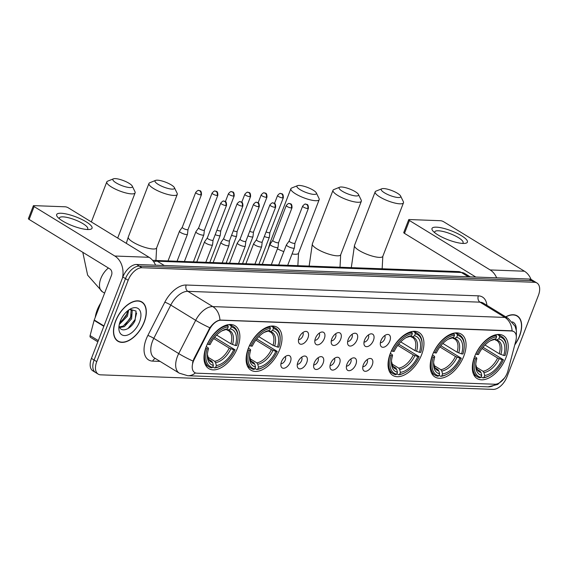 <?xml version="1.0" encoding="UTF-8"?>
<svg xmlns="http://www.w3.org/2000/svg" width="568" height="568" viewBox="0 0 568 568"><rect width="100%" height="100%" fill="white"/><g stroke="black" fill="none" stroke-linecap="round" stroke-linejoin="round"><path stroke-width="0.85" d="M237.587 347.765A25.141 14.349 121.5 0 0 235.053 325.748A25.141 14.349 121.5 0 0 206.255 346.601A25.141 14.349 121.5 0 0 208.79 368.625A25.141 14.349 121.5 0 0 237.587 347.765M463.8 356.15A25.141 14.349 121.5 0 0 461.266 334.126A25.141 14.349 121.5 0 0 432.468 354.986A25.141 14.349 121.5 0 0 435.003 377.01A25.141 14.349 121.5 0 0 463.8 356.15M421.655 354.588A25.141 14.349 121.5 0 0 419.12 332.564A25.141 14.349 121.5 0 0 390.322 353.424A25.141 14.349 121.5 0 0 392.857 375.448A25.141 14.349 121.5 0 0 421.655 354.588M279.733 349.327A25.141 14.349 121.5 0 0 277.198 327.31A25.141 14.349 121.5 0 0 248.401 348.163A25.141 14.349 121.5 0 0 250.935 370.187A25.141 14.349 121.5 0 0 279.733 349.327M505.939 357.712A25.141 14.349 121.5 0 0 503.411 335.688A25.141 14.349 121.5 0 0 474.614 356.548A25.141 14.349 121.5 0 0 477.148 378.572A25.141 14.349 121.5 0 0 505.939 357.712M380.936 340.693A7.114 4.061 -58.5 0 1 387.305 334.46A7.114 4.061 -58.5 0 1 389.804 341.027A7.114 4.061 -58.5 0 1 384.891 346.807A7.114 4.061 -58.5 0 1 380.546 345.493A7.114 4.061 -58.5 0 1 380.936 340.693M380.39 342.667A4.267 2.435 121.5 0 0 384.706 338.926A4.267 2.435 121.5 0 0 384.714 335.603M364.564 340.09A7.114 4.061 -58.5 0 1 370.932 333.856A7.114 4.061 -58.5 0 1 373.432 340.417A7.114 4.061 -58.5 0 1 368.518 346.196A7.114 4.061 -58.5 0 1 364.173 344.882A7.114 4.061 -58.5 0 1 364.564 340.09M364.017 342.057A4.267 2.435 121.5 0 0 368.334 338.315A4.267 2.435 121.5 0 0 368.341 334.999M348.191 339.479A7.114 4.061 -58.5 0 1 354.56 333.246A7.114 4.061 -58.5 0 1 357.059 339.813A7.114 4.061 -58.5 0 1 352.139 345.592A7.114 4.061 -58.5 0 1 347.801 344.279A7.114 4.061 -58.5 0 1 348.191 339.479M347.644 341.453A4.267 2.435 121.5 0 0 351.961 337.711A4.267 2.435 121.5 0 0 351.968 334.389M331.818 338.876A7.114 4.061 -58.5 0 1 338.187 332.642A7.114 4.061 -58.5 0 1 340.686 339.202A7.114 4.061 -58.5 0 1 335.766 344.982A7.114 4.061 -58.5 0 1 331.428 343.668A7.114 4.061 -58.5 0 1 331.818 338.876M331.272 340.843A4.267 2.435 121.5 0 0 335.589 337.101A4.267 2.435 121.5 0 0 335.596 333.785M315.446 338.265A7.114 4.061 -58.5 0 1 321.808 332.031A7.114 4.061 -58.5 0 1 324.314 338.599A7.114 4.061 -58.5 0 1 319.394 344.378A7.114 4.061 -58.5 0 1 315.055 343.065A7.114 4.061 -58.5 0 1 315.446 338.265M314.899 340.239A4.267 2.435 121.5 0 0 319.216 336.497A4.267 2.435 121.5 0 0 319.223 333.175M299.073 337.662A7.114 4.061 -58.5 0 1 305.435 331.428A7.114 4.061 -58.5 0 1 307.934 337.988A7.114 4.061 -58.5 0 1 303.021 343.775A7.114 4.061 -58.5 0 1 298.683 342.454A7.114 4.061 -58.5 0 1 299.073 337.662M298.527 339.628A4.267 2.435 121.5 0 0 302.843 335.887A4.267 2.435 121.5 0 0 302.851 332.571M363.364 364.727A7.114 4.061 -58.5 0 1 369.725 358.486A7.114 4.061 -58.5 0 1 372.225 365.054A7.114 4.061 -58.5 0 1 367.311 370.833A7.114 4.061 -58.5 0 1 362.973 369.519A7.114 4.061 -58.5 0 1 363.364 364.727M362.817 366.694A4.267 2.435 121.5 0 0 367.134 362.952A4.267 2.435 121.5 0 0 367.141 359.629M346.991 364.116A7.114 4.061 -58.5 0 1 353.353 357.883A7.114 4.061 -58.5 0 1 355.852 364.443A7.114 4.061 -58.5 0 1 350.939 370.23A7.114 4.061 -58.5 0 1 346.601 368.909A7.114 4.061 -58.5 0 1 346.991 364.116M346.444 366.09A4.267 2.435 121.5 0 0 350.761 362.349A4.267 2.435 121.5 0 0 350.768 359.026M330.611 363.513A7.114 4.061 -58.5 0 1 336.98 357.272A7.114 4.061 -58.5 0 1 339.479 363.839A7.114 4.061 -58.5 0 1 334.566 369.619A7.114 4.061 -58.5 0 1 330.228 368.305A7.114 4.061 -58.5 0 1 330.611 363.513M330.072 365.48A4.267 2.435 121.5 0 0 334.389 361.738A4.267 2.435 121.5 0 0 334.396 358.415M314.239 362.902A7.114 4.061 -58.5 0 1 320.608 356.668A7.114 4.061 -58.5 0 1 323.107 363.229A7.114 4.061 -58.5 0 1 318.194 369.015A7.114 4.061 -58.5 0 1 313.856 367.695A7.114 4.061 -58.5 0 1 314.239 362.902M313.699 364.876A4.267 2.435 121.5 0 0 318.016 361.134A4.267 2.435 121.5 0 0 318.023 357.812M297.866 362.299A7.114 4.061 -58.5 0 1 304.235 356.058A7.114 4.061 -58.5 0 1 306.734 362.625A7.114 4.061 -58.5 0 1 301.821 368.405A7.114 4.061 -58.5 0 1 297.483 367.091A7.114 4.061 -58.5 0 1 297.866 362.299M297.32 364.265A4.267 2.435 121.5 0 0 301.636 360.524A4.267 2.435 121.5 0 0 301.651 357.201M281.494 361.688A7.114 4.061 -58.5 0 1 287.862 355.454A7.114 4.061 -58.5 0 1 290.362 362.015A7.114 4.061 -58.5 0 1 285.448 367.801A7.114 4.061 -58.5 0 1 281.103 366.481A7.114 4.061 -58.5 0 1 281.494 361.688M280.947 363.662A4.267 2.435 121.5 0 0 285.264 359.92A4.267 2.435 121.5 0 0 285.278 356.597M507.906 370.954A12.808 7.313 -58.5 0 1 507.252 372.97A12.808 7.313 -58.5 0 1 494.806 384.238L196.897 373.197A12.808 7.313 -58.5 0 1 194.668 372.551A12.808 7.313 -58.5 0 1 194.277 359.331L209.493 329.476A12.808 7.313 -58.5 0 1 221.037 320.21L511.654 330.988A12.808 7.313 -58.5 0 1 513.884 331.627A12.808 7.313 -58.5 0 1 515.829 340.835L507.906 370.954M514.757 344.897A23.004 13.128 121.5 0 0 519.571 336.05A23.004 13.128 121.5 0 0 517.256 315.9A23.004 13.128 121.5 0 0 505.726 316.845M144.229 322.134A23.004 13.128 121.5 0 0 141.908 301.984A23.004 13.128 121.5 0 0 115.56 321.076A23.004 13.128 121.5 0 0 117.881 341.226A23.004 13.128 121.5 0 0 144.229 322.134M536.945 282.999L531.634 279.747A14.228 8.122 121.5 0 0 529.156 279.03L136.668 264.482A14.228 8.122 121.5 0 0 122.844 277.006L91.441 358.401L94.096 360.027A14.228 8.122 121.5 0 0 95.531 372.494A14.228 8.122 121.5 0 1 94.096 360.027L125.5 278.632L94.096 360.027L96.752 361.653A14.228 8.122 121.5 0 0 98.186 374.12A14.228 8.122 121.5 0 0 100.664 374.837L493.152 389.385A14.228 8.122 121.5 0 0 506.975 376.861L538.379 295.466A14.228 8.122 121.5 0 0 536.945 282.999A14.228 8.122 121.5 0 0 534.474 282.289L141.986 267.741A14.228 8.122 121.5 0 0 128.162 280.258L96.752 361.653M136.668 264.482L139.33 266.108A14.228 8.122 121.5 0 0 125.5 278.632A14.228 8.122 121.5 0 1 139.33 266.108L531.818 280.656L139.33 266.108L141.986 267.741M534.289 281.373A14.228 8.122 121.5 0 0 531.818 280.656A14.228 8.122 121.5 0 1 534.289 281.373M192.538 362.888L193.794 359.033L209.869 327.764C213.121 323.327 216.479 320.757 219.951 320.054L511.328 330.782L513.664 331.499M91.441 358.401A14.228 8.122 121.5 0 0 92.875 370.861L98.186 374.12M514.856 344.527A22.77 12.993 121.5 0 0 519.429 336.043A22.77 12.993 121.5 0 0 517.129 316.099A22.77 12.993 121.5 0 0 505.889 316.944M516.255 329.901A15.464 8.825 121.5 0 0 512.329 321.864M436.416 227.164A18.971 4.764 -158.9 0 1 460.392 235.074A18.971 4.764 -158.9 0 1 464.745 243.402A18.971 4.764 -158.9 0 1 462.991 243.438A18.971 4.764 -158.9 0 1 433.114 231.197A18.971 4.764 -158.9 0 1 436.416 227.164M462.416 243.409A15.18 3.813 21.1 0 0 463.097 242.749A15.18 3.813 21.1 0 0 454.634 235.599A15.18 3.813 21.1 0 0 438.311 230.771A15.18 3.813 21.1 0 0 434.776 231.815A15.18 3.813 21.1 0 0 434.832 232.766M531.066 279.449A18.971 14.832 -87.9 0 0 524.441 271.213L443.722 221.783A2.371 0.596 21.1 0 0 440.583 220.711L409.258 219.546A2.371 0.596 21.1 0 0 408.704 219.709A2.371 0.596 21.1 0 0 409.443 220.512L404.48 233.363L475.828 277.056M496.638 277.823A18.971 14.832 -87.9 0 0 490.156 269.942L409.443 220.512M404.48 233.363A2.371 0.596 -158.9 0 1 403.749 232.56L408.704 219.709M115.709 321.076A22.77 12.993 121.5 0 0 118.002 341.02A22.77 12.993 121.5 0 0 144.08 322.127A22.77 12.993 121.5 0 0 141.787 302.19A22.77 12.993 121.5 0 0 115.709 321.076M100.856 302.843A23.721 13.533 121.5 0 0 97.178 310.071A23.721 13.533 121.5 0 0 95.254 317.363M128.68 310.029L127.395 316.234L119.28 324.449M127.672 310.803L126.344 315.588L119.628 323.107M129.376 309.56L131.378 309.943L132.216 310.739L131.613 318.818L124.335 326.643L119.749 327.551M130.81 309.681L131.158 310.092L130.562 318.172L123.284 325.996L119.472 326.976M119.06 325.627A10.721 6.12 121.5 0 0 119.372 326.721C121.403 333.309 131.613 328.673 135.085 320.444L136.05 311.065L129.944 309.269M139.529 321.964A15.464 8.825 121.5 0 0 130.47 308.921A15.464 8.825 121.5 0 0 120.26 321.247A15.464 8.825 121.5 0 0 118.854 327.885A15.464 8.825 121.5 0 0 127.012 335.234A15.464 8.825 121.5 0 0 139.529 321.964M136.604 313.032L134.964 319.699L127.921 328.609M131.811 314.203L130.746 317.114L125.116 324.853M127.587 311.626L126.529 314.53L120.899 322.269M383.663 188.562A10.437 2.62 21.1 0 0 381.81 188.775A10.437 2.62 21.1 0 0 385.913 193.624A10.437 2.62 21.1 0 0 398.274 197.515A10.437 2.62 21.1 0 0 400.618 196.038A10.437 2.62 21.1 0 0 393.681 191.324A10.437 2.62 21.1 0 0 383.663 188.562M400.618 196.038L403.351 201.683A15.18 3.813 -158.9 0 1 403.479 202.79A15.18 3.813 -158.9 0 1 399.943 203.834A15.18 3.813 -158.9 0 1 383.62 199.006A15.18 3.813 -158.9 0 1 375.157 191.856A15.18 3.813 -158.9 0 1 375.995 191.125L381.81 188.775M497.369 334.488L499.251 335.638L499.577 336.909A22.578 12.886 121.5 0 1 506.393 347.964A22.578 12.886 121.5 0 1 505.094 355.511L503.724 355.454A20.398 11.644 121.5 0 0 498.818 338.89L496.553 339.927L494.458 339.423M485.015 345.024L499.258 353.75L503.724 355.454M483.006 347.289L503.44 359.792A22.578 12.886 121.5 0 1 489.438 375.654L488.736 376.023A23.529 13.426 121.5 0 1 482.935 377.919L481.174 376.84M474.202 358.323A23.529 13.426 121.5 0 0 477.326 376.79A23.529 13.426 121.5 0 0 479.981 377.812L480.975 377.358A22.578 12.886 121.5 0 1 475.459 358.756L474.017 358.209M475.721 353.956L477.113 354.467A22.578 12.886 121.5 0 1 496.624 336.796L496.29 335.532A23.529 13.426 121.5 0 0 475.856 354.041M496.29 335.532L495.246 334.893M506.393 347.964L506.407 347.176A23.529 13.426 121.5 0 0 501.899 336.661A23.529 13.426 121.5 0 0 499.251 335.638M475.459 358.756L476.829 358.806A20.398 11.644 121.5 0 0 475.721 365.416A20.398 11.644 121.5 0 0 481.742 375.37L480.975 377.358M496.624 336.796L495.857 338.784A20.398 11.644 121.5 0 0 491.036 340.402A20.398 11.644 121.5 0 0 478.483 354.524L477.113 354.467M498.818 338.89L499.577 336.909M481.742 375.37L480.99 372.494L480.059 371.138L477.305 369.449M474.656 356.448L476.673 357.932L476.829 358.806M493.599 339.813A18.247 10.416 121.5 0 0 490.219 340.857L495.857 338.784M499.258 353.75A17.551 10.018 121.5 0 0 496.766 340.523L495.133 339.841M482.935 377.919L483.929 377.464A22.578 12.886 121.5 0 0 489.438 375.654M483.929 377.464L484.696 375.483A20.398 11.644 121.5 0 0 502.076 359.743L503.44 359.792M476.133 367.035L483.013 371.252L483.943 372.601L484.696 375.483M502.076 359.743L497.603 358.032L482.062 348.511M341.517 187A10.437 2.62 21.1 0 0 339.664 187.213A10.437 2.62 21.1 0 0 343.768 192.062A10.437 2.62 21.1 0 0 356.129 195.953A10.437 2.62 21.1 0 0 358.472 194.469A10.437 2.62 21.1 0 0 351.535 189.762A10.437 2.62 21.1 0 0 341.517 187M358.472 194.469L361.205 200.121A15.18 3.813 -158.9 0 1 361.333 201.228A15.18 3.813 -158.9 0 1 357.804 202.272A15.18 3.813 -158.9 0 1 341.474 197.444A15.18 3.813 -158.9 0 1 333.011 190.294A15.18 3.813 -158.9 0 1 333.849 189.563L339.664 187.213M455.224 332.926L457.105 334.076L457.439 335.347A22.578 12.886 121.5 0 1 464.248 346.402A22.578 12.886 121.5 0 1 462.948 353.949L461.585 353.892A20.398 11.644 121.5 0 0 456.672 337.328L454.407 338.365L452.313 337.861M442.87 343.462L457.112 352.188L461.585 353.892M440.86 345.727L461.294 358.231A22.578 12.886 121.5 0 1 447.293 374.092L446.59 374.461A23.529 13.426 121.5 0 1 440.789 376.357L439.029 375.278M432.056 356.761A23.529 13.426 121.5 0 0 435.18 375.228A23.529 13.426 121.5 0 0 437.836 376.25L438.83 375.796A22.578 12.886 121.5 0 1 433.313 357.194L431.872 356.647M433.576 352.394L434.967 352.906A22.578 12.886 121.5 0 1 454.478 335.234L454.151 333.97A23.529 13.426 121.5 0 0 433.711 352.479M454.151 333.97L453.101 333.331M464.248 346.402L464.262 345.607A23.529 13.426 121.5 0 0 459.753 335.099A23.529 13.426 121.5 0 0 457.105 334.076M433.313 357.194L434.683 357.244A20.398 11.644 121.5 0 0 433.576 363.854A20.398 11.644 121.5 0 0 439.596 373.808L438.83 375.796M454.478 335.234L453.718 337.222A20.398 11.644 121.5 0 0 448.89 338.84A20.398 11.644 121.5 0 0 436.338 352.962L434.967 352.906M456.672 337.328L457.439 335.347M439.596 373.808L438.844 370.932L437.914 369.576L435.159 367.886M432.511 354.886L434.527 356.37L434.683 357.244M451.454 338.251A18.247 10.416 121.5 0 0 448.074 339.295L453.718 337.222M457.112 352.188A17.551 10.018 121.5 0 0 454.62 338.961L452.987 338.279M440.789 376.357L441.783 375.902A22.578 12.886 121.5 0 0 447.293 374.092M441.783 375.902L442.55 373.921A20.398 11.644 121.5 0 0 459.931 358.181L461.294 358.231M433.987 365.472L440.867 369.69L441.797 371.039L442.55 373.921M459.931 358.181L455.458 356.47L439.916 346.949M299.371 185.438A10.437 2.62 21.1 0 0 297.518 185.651A10.437 2.62 21.1 0 0 301.622 190.5A10.437 2.62 21.1 0 0 313.99 194.391A10.437 2.62 21.1 0 0 316.326 192.907A10.437 2.62 21.1 0 0 309.39 188.2A10.437 2.62 21.1 0 0 299.371 185.438M316.326 192.907L319.06 198.559A15.18 3.813 -158.9 0 1 319.188 199.666A15.18 3.813 -158.9 0 1 315.659 200.71A15.18 3.813 -158.9 0 1 299.329 195.882A15.18 3.813 -158.9 0 1 290.866 188.732A15.18 3.813 -158.9 0 1 291.704 188.001L297.518 185.651M413.078 331.364L414.959 332.514L415.293 333.785A22.578 12.886 121.5 0 1 422.102 344.84A22.578 12.886 121.5 0 1 420.803 352.387L419.44 352.33A20.398 11.644 121.5 0 0 414.526 335.766L412.261 336.803L410.167 336.299M400.724 341.9L414.967 350.626L419.44 352.33M398.715 344.165L419.149 356.668A22.578 12.886 121.5 0 1 405.147 372.53L404.444 372.899A23.529 13.426 121.5 0 1 398.644 374.795L396.883 373.716M389.911 355.199A23.529 13.426 121.5 0 0 393.035 373.666A23.529 13.426 121.5 0 0 395.69 374.688L396.684 374.234A22.578 12.886 121.5 0 1 391.175 355.632L389.726 355.085M391.43 350.832L392.822 351.344A22.578 12.886 121.5 0 1 412.332 333.672L412.006 332.408A23.529 13.426 121.5 0 0 391.565 350.917M412.006 332.408L410.955 331.769M422.102 344.84L422.116 344.045A23.529 13.426 121.5 0 0 417.608 333.537A23.529 13.426 121.5 0 0 414.959 332.514M391.175 355.632L392.538 355.682A20.398 11.644 121.5 0 0 391.43 362.292A20.398 11.644 121.5 0 0 397.451 372.246L396.684 374.234M412.332 333.672L411.573 335.66A20.398 11.644 121.5 0 0 406.745 337.278A20.398 11.644 121.5 0 0 394.192 351.4L392.822 351.344M414.526 335.766L415.293 333.785M397.451 372.246L396.698 369.37L395.768 368.014L393.013 366.325M390.365 353.324L392.381 354.808L392.538 355.682M405.921 337.74L411.573 335.66M414.967 350.626A17.551 10.018 121.5 0 0 412.475 337.399L410.841 336.717M398.644 374.795L399.638 374.34A22.578 12.886 121.5 0 0 405.147 372.53M399.638 374.34L400.404 372.36A20.398 11.644 121.5 0 0 417.785 356.619L419.149 356.668M391.842 363.91L398.722 368.128L399.652 369.477L400.404 372.36M417.785 356.619L413.312 354.908L397.77 345.387M157.45 180.177A10.437 2.62 21.1 0 0 155.596 180.39A10.437 2.62 21.1 0 0 159.7 185.239A10.437 2.62 21.1 0 0 172.069 189.13A10.437 2.62 21.1 0 0 174.404 187.653A10.437 2.62 21.1 0 0 167.468 182.939A10.437 2.62 21.1 0 0 157.45 180.177M174.404 187.653L177.138 193.297A15.18 3.813 -158.9 0 1 177.266 194.405A15.18 3.813 -158.9 0 1 173.737 195.449A15.18 3.813 -158.9 0 1 157.407 190.621A15.18 3.813 -158.9 0 1 148.944 183.471A15.18 3.813 -158.9 0 1 149.782 182.74L155.596 180.39M271.156 326.103L273.038 327.253L273.371 328.524A22.578 12.886 121.5 0 1 280.18 339.579A22.578 12.886 121.5 0 1 278.881 347.126L277.518 347.069A20.398 11.644 121.5 0 0 272.604 330.505L270.34 331.542L268.245 331.037M258.802 336.639L273.045 345.365L277.518 347.069M256.793 338.904L277.227 351.407A22.578 12.886 121.5 0 1 263.225 367.269L262.522 367.638A23.529 13.426 121.5 0 1 256.722 369.534L254.961 368.454M247.989 349.938A23.529 13.426 121.5 0 0 251.113 368.405A23.529 13.426 121.5 0 0 253.768 369.427L254.762 368.973A22.578 12.886 121.5 0 1 249.253 350.371L247.804 349.824M249.508 345.571L250.9 346.089A22.578 12.886 121.5 0 1 270.411 328.411L270.084 327.147A23.529 13.426 121.5 0 0 249.643 345.656M270.084 327.147L269.033 326.508M280.18 339.579L280.194 338.791A23.529 13.426 121.5 0 0 275.686 328.276A23.529 13.426 121.5 0 0 273.038 327.253M249.253 350.371L250.616 350.421A20.398 11.644 121.5 0 0 249.508 357.031A20.398 11.644 121.5 0 0 255.529 366.985L254.762 368.973M270.411 328.411L269.651 330.399A20.398 11.644 121.5 0 0 264.823 332.017A20.398 11.644 121.5 0 0 252.27 346.139L250.9 346.089M272.604 330.505L273.371 328.524M255.529 366.985L254.776 364.109L253.846 362.753L251.091 361.063M248.443 348.063L250.46 349.547L250.616 350.421M263.999 332.479L269.651 330.399M273.045 345.365A17.551 10.018 121.5 0 0 270.553 332.138L268.92 331.456M256.722 369.534L257.716 369.079A22.578 12.886 121.5 0 0 263.225 367.269M257.716 369.079L258.483 367.098A20.398 11.644 121.5 0 0 275.863 351.358L277.227 351.407M249.92 358.649L256.8 362.867L257.73 364.216L258.483 367.098M275.863 351.358L271.39 349.647L255.849 340.125M115.304 178.615A10.437 2.62 21.1 0 0 113.451 178.828A10.437 2.62 21.1 0 0 117.555 183.677A10.437 2.62 21.1 0 0 129.923 187.568A10.437 2.62 21.1 0 0 132.259 186.091A10.437 2.62 21.1 0 0 125.322 181.377A10.437 2.62 21.1 0 0 115.304 178.615M132.259 186.091L134.992 191.736A15.18 3.813 -158.9 0 1 135.12 192.843A15.18 3.813 -158.9 0 1 131.591 193.887A15.18 3.813 -158.9 0 1 115.261 189.059A15.18 3.813 -158.9 0 1 106.798 181.909A15.18 3.813 -158.9 0 1 107.636 181.178L113.451 178.828M229.011 324.541L230.892 325.691L231.226 326.962A22.578 12.886 121.5 0 1 238.035 338.017A22.578 12.886 121.5 0 1 236.735 345.564L235.372 345.507A20.398 11.644 121.5 0 0 230.459 328.943L228.194 329.98L226.099 329.476M216.656 335.077L230.899 343.803L235.372 345.507M214.647 337.342L235.088 349.845A22.578 12.886 121.5 0 1 221.08 365.707L220.384 366.076A23.529 13.426 121.5 0 1 214.576 367.972L212.815 366.892M205.843 348.376A23.529 13.426 121.5 0 0 208.967 366.843A23.529 13.426 121.5 0 0 211.623 367.865L212.617 367.411A22.578 12.886 121.5 0 1 207.107 348.809L205.659 348.262M207.363 344.009L208.754 344.52A22.578 12.886 121.5 0 1 228.265 326.849L227.938 325.585A23.529 13.426 121.5 0 0 207.498 344.094M227.938 325.585L226.888 324.946M238.035 338.017L238.049 337.229A23.529 13.426 121.5 0 0 233.547 326.714A23.529 13.426 121.5 0 0 230.892 325.691M207.107 348.809L208.47 348.858A20.398 11.644 121.5 0 0 207.363 355.469A20.398 11.644 121.5 0 0 213.383 365.423L212.617 367.411M228.265 326.849L227.505 328.836A20.398 11.644 121.5 0 0 222.677 330.455A20.398 11.644 121.5 0 0 210.124 344.577L208.754 344.52M230.459 328.943L231.226 326.962M213.383 365.423L212.631 362.547L211.701 361.191L208.946 359.501M206.298 346.501L208.314 347.985L208.47 348.858M221.854 330.917L227.505 328.836M230.899 343.803A17.551 10.018 121.5 0 0 228.407 330.576L226.774 329.894M214.576 367.972L215.577 367.517A22.578 12.886 121.5 0 0 221.08 365.707M215.577 367.517L216.337 365.536A20.398 11.644 121.5 0 0 233.718 349.796L235.088 349.845M207.774 357.087L214.654 361.305L215.584 362.654L216.337 365.536M233.718 349.796L229.245 348.085L213.703 338.563M264.326 236.473A4.267 1.072 21.1 0 0 268.344 237.566A4.267 1.072 21.1 0 0 269.339 237.275A4.267 1.072 21.1 0 0 269.353 237.204L269.892 232.539A3.081 0.774 21.1 0 1 269.885 232.568A3.081 0.774 21.1 0 1 269.161 232.774A3.081 0.774 21.1 0 1 266.087 231.907M247.953 235.869A4.267 1.072 21.1 0 0 251.972 236.962A4.267 1.072 21.1 0 0 252.959 236.671A4.267 1.072 21.1 0 0 252.98 236.6L253.52 231.936A3.081 0.774 21.1 0 1 253.505 231.957A3.081 0.774 21.1 0 1 252.788 232.17A3.081 0.774 21.1 0 1 249.714 231.304M231.581 235.258A4.267 1.072 21.1 0 0 235.592 236.359A4.267 1.072 21.1 0 0 236.586 236.061A4.267 1.072 21.1 0 0 236.607 235.997L237.147 231.325A3.081 0.774 21.1 0 1 237.133 231.353A3.081 0.774 21.1 0 1 236.416 231.566A3.081 0.774 21.1 0 1 233.341 230.693M215.201 234.655A4.267 1.072 21.1 0 0 219.22 235.748A4.267 1.072 21.1 0 0 220.214 235.457A4.267 1.072 21.1 0 0 220.235 235.386L220.767 230.722M216.969 230.09A3.081 0.774 21.1 0 0 220.043 230.956A3.081 0.774 21.1 0 0 220.76 230.743A3.081 0.774 21.1 0 0 220.774 230.693M198.644 227.896L195.91 231.716A4.267 1.072 21.1 0 0 195.875 231.772A4.267 1.072 21.1 0 0 197.202 233.214A4.267 1.072 21.1 0 0 202.847 235.145A4.267 1.072 21.1 0 0 203.841 234.847A4.267 1.072 21.1 0 0 203.855 234.783L204.395 230.111M198.658 227.874A3.081 0.774 21.1 0 0 198.637 227.917A3.081 0.774 21.1 0 0 199.588 228.954A3.081 0.774 21.1 0 0 203.671 230.352A3.081 0.774 21.1 0 0 204.388 230.139A3.081 0.774 21.1 0 0 204.402 230.09M182.271 227.285L179.538 231.105A4.267 1.072 21.1 0 0 179.502 231.169A4.267 1.072 21.1 0 0 180.823 232.603A4.267 1.072 21.1 0 0 186.474 234.534A4.267 1.072 21.1 0 0 187.468 234.243A4.267 1.072 21.1 0 0 187.483 234.172L188.022 229.507M182.285 227.264A3.081 0.774 21.1 0 0 182.264 227.314A3.081 0.774 21.1 0 0 183.215 228.35A3.081 0.774 21.1 0 0 187.298 229.742A3.081 0.774 21.1 0 0 188.015 229.529A3.081 0.774 21.1 0 0 188.029 229.479M289.211 240.939A3.081 0.774 21.1 0 0 289.19 240.981L286.464 244.78A4.267 1.072 21.1 0 0 286.428 244.836A4.267 1.072 21.1 0 0 287.756 246.278A4.267 1.072 21.1 0 0 293.4 248.209A4.267 1.072 21.1 0 0 294.394 247.911A4.267 1.072 21.1 0 0 294.416 247.847L294.955 243.182M307.678 208.541A3.081 0.774 21.1 0 0 308.396 208.335C308.396 202.868 306.188 204.913 305.634 204.139A3.081 2.414 -87.9 0 1 306.599 204.437A3.081 2.414 92.1 0 1 307.678 208.541A3.081 0.774 21.1 0 1 304.363 207.561A3.081 0.774 21.1 0 1 302.645 206.113L289.19 240.981A3.081 0.774 21.1 0 0 290.149 242.018A3.081 0.774 21.1 0 0 294.224 243.416A3.081 0.774 21.1 0 0 294.941 243.203A3.081 0.774 21.1 0 0 294.955 243.154M272.825 240.349L270.091 244.169A4.267 1.072 21.1 0 0 270.056 244.233A4.267 1.072 21.1 0 0 271.383 245.667A4.267 1.072 21.1 0 0 277.028 247.598A4.267 1.072 21.1 0 0 278.022 247.307A4.267 1.072 21.1 0 0 278.043 247.236L278.576 242.571M272.839 240.328A3.081 0.774 21.1 0 0 272.817 240.378A3.081 0.774 21.1 0 0 273.769 241.414A3.081 0.774 21.1 0 0 277.851 242.806A3.081 0.774 21.1 0 0 278.569 242.593A3.081 0.774 21.1 0 0 278.583 242.543M274.933 207.327A3.081 0.774 21.1 0 0 275.65 207.121C275.643 201.654 273.435 203.699 272.889 202.925A3.081 2.414 -87.9 0 1 273.847 203.223A3.081 2.414 92.1 0 1 274.933 207.327A3.081 0.774 21.1 0 1 271.618 206.347A3.081 0.774 21.1 0 1 269.899 204.899L256.445 239.767A3.081 0.774 21.1 0 1 256.466 239.724L253.719 243.565A4.267 1.072 21.1 0 0 253.683 243.622A4.267 1.072 21.1 0 0 255.004 245.064A4.267 1.072 21.1 0 0 260.655 246.995A4.267 1.072 21.1 0 0 261.649 246.697A4.267 1.072 21.1 0 0 261.663 246.633L262.203 241.968M256.445 239.767A3.081 0.774 21.1 0 0 257.396 240.804A3.081 0.774 21.1 0 0 261.479 242.202A3.081 0.774 21.1 0 0 262.196 241.989A3.081 0.774 21.1 0 0 262.21 241.94M258.561 206.724A3.081 0.774 21.1 0 0 259.278 206.511C259.271 201.051 257.063 203.088 256.516 202.322A3.081 2.414 -87.9 0 1 257.474 202.62A3.081 2.414 92.1 0 1 258.561 206.724A3.081 0.774 21.1 0 1 255.245 205.744A3.081 0.774 21.1 0 1 253.527 204.288L240.072 239.163A3.081 0.774 21.1 0 1 240.094 239.114L237.346 242.955A4.267 1.072 21.1 0 0 237.31 243.019A4.267 1.072 21.1 0 0 238.631 244.46A4.267 1.072 21.1 0 0 244.283 246.384A4.267 1.072 21.1 0 0 245.277 246.093A4.267 1.072 21.1 0 0 245.291 246.022L245.83 241.357A3.081 0.774 21.1 0 0 245.837 241.329M240.072 239.163A3.081 0.774 21.1 0 0 241.024 240.2A3.081 0.774 21.1 0 0 245.106 241.592A3.081 0.774 21.1 0 0 245.823 241.379L259.278 206.511M242.188 206.113A3.081 0.774 21.1 0 0 242.905 205.907C242.898 200.44 240.69 202.485 240.143 201.711A3.081 2.414 -87.9 0 1 241.102 202.009A3.081 2.414 92.1 0 1 242.188 206.113A3.081 0.774 21.1 0 1 238.872 205.133A3.081 0.774 21.1 0 1 237.154 203.685L223.7 238.553A3.081 0.774 21.1 0 1 223.721 238.51L220.973 242.351A4.267 1.072 21.1 0 0 220.938 242.408A4.267 1.072 21.1 0 0 222.258 243.849A4.267 1.072 21.1 0 0 227.91 245.781A4.267 1.072 21.1 0 0 228.904 245.482A4.267 1.072 21.1 0 0 228.918 245.419L229.458 240.754M223.7 238.553A3.081 0.774 21.1 0 0 224.651 239.597A3.081 0.774 21.1 0 0 228.734 240.988A3.081 0.774 21.1 0 0 229.451 240.775A3.081 0.774 21.1 0 0 229.465 240.725M207.334 237.921L204.601 241.741A4.267 1.072 21.1 0 0 204.565 241.805A4.267 1.072 21.1 0 0 205.886 243.246A4.267 1.072 21.1 0 0 211.537 245.17A4.267 1.072 21.1 0 0 212.531 244.879A4.267 1.072 21.1 0 0 212.546 244.808L213.085 240.143A3.081 0.774 21.1 0 0 213.085 240.122M207.348 237.9A3.081 0.774 21.1 0 0 207.32 237.949A3.081 0.774 21.1 0 0 208.279 238.986A3.081 0.774 21.1 0 0 212.361 240.378A3.081 0.774 21.1 0 0 213.078 240.165L226.533 205.296C226.525 199.837 224.317 201.874 223.771 201.107A3.081 2.414 -87.9 0 1 224.729 201.406A3.081 2.414 92.1 0 1 225.815 205.509A3.081 0.774 21.1 0 0 226.533 205.296M61.067 213.256A18.971 4.764 -158.9 0 1 85.044 221.158A18.971 4.764 -158.9 0 1 89.403 229.486A18.971 4.764 -158.9 0 1 87.642 229.529A18.971 4.764 -158.9 0 1 57.773 217.281A18.971 4.764 -158.9 0 1 61.067 213.256M87.074 229.5A15.18 3.813 21.1 0 0 87.756 228.833A15.18 3.813 21.1 0 0 79.286 221.683A15.18 3.813 21.1 0 0 62.963 216.862A15.18 3.813 21.1 0 0 59.427 217.906A15.18 3.813 21.1 0 0 59.491 218.857M155.575 265.185A18.971 14.832 -87.9 0 0 149.093 257.297L68.38 207.867A2.371 0.596 21.1 0 0 65.242 206.795L33.91 205.637A2.371 0.596 21.1 0 0 33.356 205.801A2.371 0.596 21.1 0 0 34.094 206.596L29.138 219.447L109.851 268.884A4.743 3.706 92.1 0 1 111.52 275.196L94.238 319.99L103.958 325.947M122.503 277.894A18.971 14.832 -87.9 0 0 114.814 256.026L34.094 206.596M29.138 219.447A2.371 0.596 -158.9 0 1 28.4 218.652L33.356 205.801M97.831 341.829L90.468 337.321A2.371 1.356 -58.5 0 1 90.106 335.61L94.118 320.366A2.371 1.356 -58.5 0 1 94.238 319.99M209.493 329.476L209.01 329.184M194.277 359.331L193.794 359.033M160.069 361.397L152.714 361.12A4.743 3.706 92.1 0 1 155.362 358.507M152.714 361.12A23.721 13.533 -58.5 0 1 146.203 339.153A23.721 13.533 -58.5 0 1 147.865 335.447L164.819 302.183A23.721 13.533 -58.5 0 1 186.205 285.022L478.355 295.85A23.721 13.533 -58.5 0 1 486.925 305.328M192.992 361.063A16.6 1.853 -153 0 1 178.721 353.587L153.807 338.329A18.971 10.827 121.5 0 0 152.48 341.297A18.971 10.827 121.5 0 0 154.397 357.918L179.31 373.176A18.971 10.827 -58.5 0 1 177.393 356.555A18.971 10.827 -58.5 0 1 178.721 353.587L195.683 320.324A18.971 10.827 -58.5 0 1 212.787 306.592L504.931 317.427A16.6 12.979 92.1 0 1 512.102 330.881M195.427 372.92A16.6 12.979 92.1 0 1 187.774 375.725L488.054 386.858A16.6 12.979 -87.9 0 0 495.495 384.224M219.951 320.054A16.6 12.979 -87.9 0 0 212.787 306.592L187.873 291.341A18.971 10.827 121.5 0 0 170.769 305.066L153.807 338.329A4.743 0.525 27 0 0 147.865 335.447M209.869 327.764A16.6 1.853 -153 0 1 195.683 320.324L170.769 305.066A4.743 0.525 27 0 0 164.819 302.183M478.355 295.85A4.743 3.706 92.1 0 0 480.024 302.169L504.931 317.427A18.971 10.827 -58.5 0 1 508.232 318.378L483.318 303.12A18.971 10.827 121.5 0 0 480.024 302.169L187.873 291.341A4.743 3.706 92.1 0 1 186.205 285.022M534.474 282.289L529.156 279.03M128.162 280.258L122.844 277.006M152.629 260.357L458.411 271.575L464.667 273.442A18.971 10.827 121.5 0 0 461.365 272.491L468.366 276.779M458.411 271.575A9.486 7.419 92.1 0 1 461.365 272.491L157.322 261.223L164.322 265.512M154.368 260.307A9.486 7.419 92.1 0 1 157.322 261.223A18.971 10.827 121.5 0 0 153.729 261.791M490.156 269.942L524.441 271.213M351.301 267.606L354.496 245.404A15.18 3.813 21.1 0 0 362.959 252.554A15.18 3.813 21.1 0 0 379.282 257.382A15.18 3.813 21.1 0 0 382.818 256.338L382.157 268.749M480.059 371.138A17.551 10.018 121.5 0 1 478.433 370.457L477.134 369.228L475.757 364.464A18.247 10.416 121.5 0 0 480.99 372.494M500.87 354.482A18.247 10.416 121.5 0 0 496.553 339.927M483.943 372.601A18.247 10.416 121.5 0 0 499.215 358.77M483.013 371.252A17.551 10.018 121.5 0 0 497.603 358.032M309.155 266.044L312.35 243.842A15.18 3.813 21.1 0 0 320.813 250.992A15.18 3.813 21.1 0 0 337.136 255.82A15.18 3.813 21.1 0 0 340.672 254.776L340.012 267.187M437.914 369.576A17.551 10.018 121.5 0 1 436.288 368.895L434.989 367.666L433.611 362.902A18.247 10.416 121.5 0 0 438.844 370.932M458.724 352.92A18.247 10.416 121.5 0 0 454.407 338.365M441.797 371.039A18.247 10.416 121.5 0 0 457.07 357.208M440.867 369.69A17.551 10.018 121.5 0 0 455.458 356.47M292.08 253.924A15.18 3.813 21.1 0 0 294.991 254.258A15.18 3.813 21.1 0 0 298.527 253.214L297.866 265.625M268.053 249.423L270.205 242.28A15.18 3.813 21.1 0 0 270.467 243.644M277.44 248.819A15.18 3.813 21.1 0 0 283.815 251.617M395.768 368.014A17.551 10.018 121.5 0 1 394.142 367.333L392.843 366.104L391.466 361.34A18.247 10.416 121.5 0 0 396.698 369.37M409.308 336.689A18.247 10.416 121.5 0 0 405.928 337.733M416.578 351.358A18.247 10.416 121.5 0 0 412.261 336.803M399.652 369.477A18.247 10.416 121.5 0 0 414.924 355.646M398.722 368.128A17.551 10.018 121.5 0 0 413.312 354.908M126.316 243.352L128.283 237.019A15.18 3.813 21.1 0 0 136.746 244.169A15.18 3.813 21.1 0 0 153.069 248.997A15.18 3.813 21.1 0 0 156.605 247.953L155.944 260.364M249.544 356.093A18.247 10.416 121.5 0 0 254.776 364.109M267.386 331.428A18.247 10.416 121.5 0 0 264.006 332.472M274.656 346.097A18.247 10.416 121.5 0 0 270.34 331.542M249.544 356.079L250.921 360.843L252.22 362.072A17.551 10.018 121.5 0 0 253.846 362.753M257.73 364.216A18.247 10.416 121.5 0 0 273.002 350.385M256.8 362.867A17.551 10.018 121.5 0 0 271.39 349.647M104.604 293.138L102.382 291.774A15.18 8.662 -58.5 0 1 100.856 278.483A15.18 8.662 -58.5 0 1 108.417 268.004M207.398 354.531A18.247 10.416 121.5 0 0 212.631 362.547M225.24 329.866A18.247 10.416 121.5 0 0 221.861 330.91M232.511 344.535A18.247 10.416 121.5 0 0 228.194 329.98M207.398 354.517L208.775 359.281L210.075 360.51A17.551 10.018 121.5 0 0 211.701 361.191M215.584 362.654A18.247 10.416 121.5 0 0 230.856 348.823M214.654 361.305A17.551 10.018 121.5 0 0 229.245 348.085M282.623 197.905A3.081 0.774 21.1 0 0 283.34 197.692C283.333 192.232 281.124 194.27 280.578 193.503A3.081 2.414 -87.9 0 1 281.536 193.802A3.081 2.414 92.1 0 1 282.623 197.905A3.081 0.774 21.1 0 1 279.307 196.926A3.081 0.774 21.1 0 1 277.582 195.477L274.507 203.458M266.25 197.302A3.081 0.774 21.1 0 0 266.967 197.089C266.96 191.622 264.752 193.667 264.198 192.893A3.081 2.414 -87.9 0 1 265.164 193.191A3.081 2.414 92.1 0 1 266.25 197.302A3.081 0.774 21.1 0 1 262.927 196.322A3.081 0.774 21.1 0 1 261.209 194.867L258.128 202.847M249.87 196.691A3.081 0.774 21.1 0 0 250.587 196.478C250.587 191.018 248.379 193.063 247.826 192.289A3.081 2.414 -87.9 0 1 248.791 192.587A3.081 2.414 92.1 0 1 249.87 196.691A3.081 0.774 21.1 0 1 246.555 195.711A3.081 0.774 21.1 0 1 244.836 194.263L241.755 202.244M233.498 196.088A3.081 0.774 21.1 0 0 234.215 195.875C234.215 190.408 232 192.453 231.453 191.686A3.081 2.414 -87.9 0 1 232.418 191.977A3.081 2.414 92.1 0 1 233.498 196.088A3.081 0.774 21.1 0 1 230.182 195.108A3.081 0.774 21.1 0 1 228.464 193.653L225.382 201.633M217.125 195.477A3.081 0.774 21.1 0 0 217.842 195.264C217.835 189.804 215.627 191.849 215.08 191.075A3.081 2.414 -87.9 0 1 216.039 191.373A3.081 2.414 92.1 0 1 217.125 195.477A3.081 0.774 21.1 0 1 213.809 194.497A3.081 0.774 21.1 0 1 212.091 193.049L198.637 227.917M200.752 194.874A3.081 0.774 21.1 0 0 201.47 194.661C201.462 189.201 199.254 191.239 198.708 190.472A3.081 2.414 -87.9 0 1 199.666 190.763A3.081 2.414 92.1 0 1 200.752 194.874A3.081 0.774 21.1 0 1 197.437 193.894A3.081 0.774 21.1 0 1 195.719 192.438L182.264 227.314M291.306 207.938A3.081 0.774 21.1 0 0 292.023 207.725C292.023 202.265 289.808 204.302 289.261 203.536A3.081 2.414 -87.9 0 1 290.22 203.834A3.081 2.414 92.1 0 1 291.306 207.938A3.081 0.774 21.1 0 1 287.99 206.958A3.081 0.774 21.1 0 1 286.272 205.502L272.817 240.378M207.32 237.949L220.782 203.074A3.081 0.774 21.1 0 0 222.5 204.53A3.081 0.774 21.1 0 0 225.815 205.509M114.814 256.026L149.093 257.297M103.823 326.309L94.118 320.366M90.106 335.61L98.292 340.63M179.31 373.176L187.774 375.725M516.333 336.845L516.433 330.959L515.126 326.323L508.232 318.378M504.483 378.011L497.703 384.451L488.054 386.858M464.667 273.442L470.219 276.85M515.531 315.119L517.129 316.099M116.397 340.04L118.002 341.02M140.182 301.203L141.787 302.19M354.496 245.404L375.157 191.856M473.676 374.553L477.326 376.79M498.257 334.424L501.899 336.661M382.818 256.338L403.479 202.79M312.35 243.842L333.011 190.294M431.531 372.991L435.18 375.228M456.111 332.862L459.753 335.099M340.672 254.776L361.333 201.228M270.205 242.28L290.866 188.732M389.385 371.429L393.035 373.666M413.965 331.3L417.608 333.537M298.527 253.214L319.188 199.666M128.283 237.019L148.944 183.471M247.463 366.168L251.113 368.405M272.044 326.039L275.686 328.276M156.605 247.953L177.266 194.405M91.356 221.939L106.798 181.909M205.318 364.606L208.967 366.843M229.898 324.477L233.547 326.714M117.675 238.056L135.12 192.843M102.382 291.774L87.628 275.153L82.8 252.313M258.951 264.184L269.339 237.275M283.34 197.692L269.885 232.568M277.582 195.477C279.2 193.695 280.201 193.035 280.578 193.503M242.579 263.58L252.959 236.671M266.967 197.089L253.505 231.957M261.209 194.867C262.828 193.084 263.829 192.431 264.198 192.893M226.206 262.97L236.586 236.061M250.587 196.478L237.133 231.353M244.836 194.263C246.455 192.481 247.456 191.821 247.826 192.289M209.833 262.366L220.214 235.457M234.215 195.875L220.76 230.743M228.464 193.653C230.083 191.87 231.077 191.217 231.453 191.686M184.437 261.422L195.875 231.772M193.461 261.756L203.841 234.847M217.842 195.264L204.388 230.139M212.091 193.049C213.71 191.267 214.704 190.607 215.08 191.075M168.064 260.819L179.502 231.169M177.088 261.152L187.468 234.243M201.47 194.661L188.015 229.529M195.719 192.438C197.337 190.656 198.331 190.003 198.708 190.472M278.682 264.915L286.428 244.836M287.706 265.249L294.394 247.911M308.396 208.335L294.941 243.203M302.645 206.113C304.263 204.331 305.264 203.671 305.634 204.139M262.309 264.312L270.056 244.233M271.334 264.645L278.022 247.307M292.023 207.725L278.569 242.593M286.272 205.502C287.891 203.72 288.885 203.067 289.261 203.536M245.937 263.701L253.683 243.622M254.961 264.035L261.649 246.697M275.65 207.121L262.196 241.989M269.899 204.899C271.518 203.117 272.512 202.456 272.889 202.925M229.564 263.098L237.31 243.019M238.588 263.431L245.277 246.093M253.527 204.288C255.146 202.506 256.14 201.853 256.516 202.322M213.192 262.487L220.938 242.408M222.216 262.821L228.904 245.482M242.905 205.907L229.451 240.775M237.154 203.685C238.773 201.903 239.767 201.242 240.143 201.711M196.819 261.884L204.565 241.805M205.836 262.217L212.531 244.879M220.782 203.074C222.4 201.292 223.394 200.639 223.771 201.107"/></g></svg>

